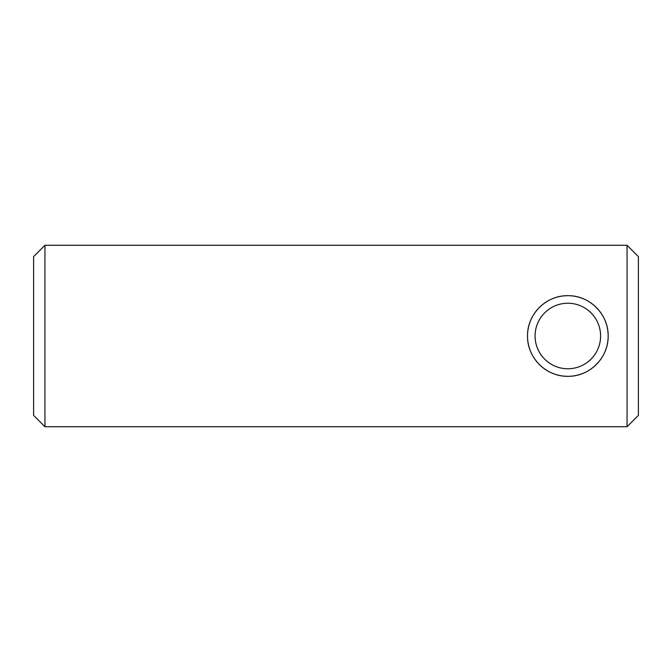 <?xml version="1.0" encoding="UTF-8"?>
<svg xmlns="http://www.w3.org/2000/svg" width="672" height="672" viewBox="0 0 672 672"><rect width="100%" height="100%" fill="white"/><g stroke="black" fill="none" stroke-linecap="round" stroke-linejoin="round"><path stroke-width="1.01" d="M627.06 336L627.06 245.28L44.94 245.28L44.94 426.72L627.06 426.72L627.06 336M527.52 336C527.167 314.177 546.076 295.319 567.84 295.68C589.604 295.319 608.513 314.177 608.16 336A40.32 40.32 0 0 0 567.84 295.68A40.32 40.32 0 0 0 527.52 336A40.32 40.32 0 0 0 567.84 376.32A40.32 40.32 0 0 0 608.16 336C608.513 357.823 589.604 376.681 567.84 376.32C546.076 376.681 527.167 357.823 527.52 336M627.06 426.72L638.4 415.38L638.4 256.62L627.06 245.28M44.94 426.72L33.6 415.38L33.6 256.62L44.94 245.28M600.6 336A32.76 32.76 0 0 0 567.84 303.24A32.76 32.76 0 0 0 535.08 336A32.76 32.76 0 0 0 567.84 368.76A32.76 32.76 0 0 0 600.6 336"/></g></svg>
